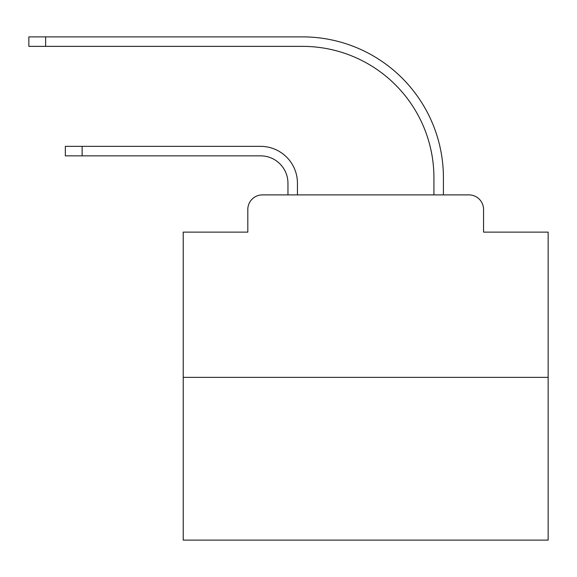 <?xml version="1.0" encoding="UTF-8"?>
<svg xmlns="http://www.w3.org/2000/svg" width="577" height="577" viewBox="0 0 577 577"><rect width="100%" height="100%" fill="white"/><g stroke="black" fill="none" stroke-linecap="round" stroke-linejoin="round"><path stroke-width="0.87" d="M247.807 209.494L247.807 232.12L247.807 209.494A14.598 14.598 0 0 1 262.405 194.896L287.952 194.896L287.952 183.219A27.371 27.371 0 0 0 260.58 155.848A27.371 27.371 0 0 1 287.952 183.219A27.371 27.371 0 0 0 260.58 155.848A27.371 27.371 0 0 1 287.952 183.219A27.371 27.371 0 0 0 260.58 155.848A27.371 27.371 0 0 1 287.952 183.219A27.371 27.371 0 0 0 260.58 155.848A27.371 27.371 0 0 1 287.952 183.219A27.371 27.371 0 0 0 260.58 155.848A27.371 27.371 0 0 1 287.952 183.219A27.371 27.371 0 0 0 260.58 155.848A27.371 27.371 0 0 1 287.952 183.219A27.371 27.371 0 0 0 260.58 155.848A27.371 27.371 0 0 1 287.952 183.219A27.371 27.371 0 0 0 260.58 155.848A27.371 27.371 0 0 1 287.952 183.219A27.371 27.371 0 0 0 260.58 155.848A27.371 27.371 0 0 1 287.952 183.219A27.371 27.371 0 0 0 260.58 155.848A27.371 27.371 0 0 1 287.952 183.219A27.371 27.371 0 0 0 260.58 155.848A27.371 27.371 0 0 1 287.952 183.219A27.371 27.371 0 0 0 260.58 155.848A27.371 27.371 0 0 1 287.952 183.219A27.371 27.371 0 0 0 260.58 155.848A27.371 27.371 0 0 1 287.952 183.219A27.371 27.371 0 0 0 260.58 155.848A27.371 27.371 0 0 1 287.952 183.219A27.371 27.371 0 0 0 260.58 155.848A27.371 27.371 0 0 1 287.952 183.219A27.371 27.371 0 0 0 260.58 155.848A27.371 27.371 0 0 1 287.952 183.219A27.371 27.371 0 0 0 260.58 155.848A27.371 27.371 0 0 1 287.952 183.219A27.371 27.371 0 0 0 260.58 155.848A27.371 27.371 0 0 1 287.952 183.219A27.371 27.371 0 0 0 260.58 155.848A27.371 27.371 0 0 1 287.952 183.219A27.371 27.371 0 0 0 260.58 155.848A27.371 27.371 0 0 1 287.952 183.219A27.371 27.371 0 0 0 260.58 155.848L65.345 155.848L65.345 146.356L82.129 146.356L82.129 155.848M548.15 377.358L183.219 377.358L183.219 540.122L548.15 540.122L548.15 232.12L483.555 232.12L483.555 209.494A14.598 14.598 0 0 0 468.957 194.896L262.405 194.896M183.219 377.358L183.219 232.12L247.807 232.12M82.129 146.356L260.58 146.356A36.856 36.856 0 0 1 297.443 183.219L297.443 194.896L297.443 183.219L297.443 194.896L297.443 183.219L297.443 194.896L297.443 183.219L297.443 194.896L297.443 183.219L297.443 194.896L297.443 183.219L297.443 194.896L297.443 183.219L297.443 194.896L297.443 183.219L297.443 194.896L297.443 183.219L297.443 194.896L297.443 183.219L297.443 194.896L297.443 183.219L297.443 194.896L297.443 183.219L297.443 194.896L297.443 183.219L297.443 194.896L297.443 183.219L297.443 194.896L297.443 183.219L297.443 194.896L297.443 183.219L297.443 194.896L297.443 183.219L297.443 194.896L297.443 183.219L297.443 194.896L297.443 183.219L297.443 194.896L297.443 183.219L297.443 194.896L297.443 183.219L297.443 194.896L308.753 194.896M422.616 194.896L433.926 194.896L433.926 177.745A131.376 131.376 0 0 0 302.55 46.369A131.376 131.376 0 0 1 433.926 177.745A131.376 131.376 0 0 0 302.55 46.369A131.376 131.376 0 0 1 433.926 177.745A131.376 131.376 0 0 0 302.55 46.369A131.376 131.376 0 0 1 433.926 177.745A131.376 131.376 0 0 0 302.55 46.369A131.376 131.376 0 0 1 433.926 177.745A131.376 131.376 0 0 0 302.55 46.369A131.376 131.376 0 0 1 433.926 177.745A131.376 131.376 0 0 0 302.55 46.369A131.376 131.376 0 0 1 433.926 177.745A131.376 131.376 0 0 0 302.55 46.369A131.376 131.376 0 0 1 433.926 177.745A131.376 131.376 0 0 0 302.55 46.369A131.376 131.376 0 0 1 433.926 177.745A131.376 131.376 0 0 0 302.55 46.369A131.376 131.376 0 0 1 433.926 177.745A131.376 131.376 0 0 0 302.55 46.369A131.376 131.376 0 0 1 433.926 177.745A131.376 131.376 0 0 0 302.55 46.369A131.376 131.376 0 0 1 433.926 177.745A131.376 131.376 0 0 0 302.55 46.369A131.376 131.376 0 0 1 433.926 177.745A131.376 131.376 0 0 0 302.55 46.369A131.376 131.376 0 0 1 433.926 177.745A131.376 131.376 0 0 0 302.55 46.369A131.376 131.376 0 0 1 433.926 177.745A131.376 131.376 0 0 0 302.55 46.369A131.376 131.376 0 0 1 433.926 177.745A131.376 131.376 0 0 0 302.55 46.369A131.376 131.376 0 0 1 433.926 177.745A131.376 131.376 0 0 0 302.55 46.369A131.376 131.376 0 0 1 433.926 177.745A131.376 131.376 0 0 0 302.55 46.369A131.376 131.376 0 0 1 433.926 177.745A131.376 131.376 0 0 0 302.55 46.369A131.376 131.376 0 0 1 433.926 177.745A131.376 131.376 0 0 0 302.55 46.369A131.376 131.376 0 0 1 433.926 177.745A131.376 131.376 0 0 0 302.55 46.369L28.85 46.369L28.85 36.878L45.633 36.878L45.633 46.369M45.633 36.878L302.55 36.878A140.867 140.867 0 0 1 443.417 177.745L443.417 194.896L443.417 177.745L443.417 194.896L443.417 177.745L443.417 194.896L443.417 177.745L443.417 194.896L443.417 177.745L443.417 194.896L443.417 177.745L443.417 194.896L443.417 177.745L443.417 194.896L443.417 177.745L443.417 194.896L443.417 177.745L443.417 194.896L443.417 177.745L443.417 194.896L443.417 177.745L443.417 194.896L443.417 177.745L443.417 194.896L443.417 177.745L443.417 194.896L443.417 177.745L443.417 194.896L443.417 177.745L443.417 194.896L443.417 177.745L443.417 194.896L443.417 177.745L443.417 194.896L443.417 177.745L443.417 194.896L443.417 177.745L443.417 194.896L443.417 177.745L443.417 194.896L443.417 177.745L443.417 194.896L468.957 194.896M483.555 232.12L483.555 209.494"/></g></svg>
